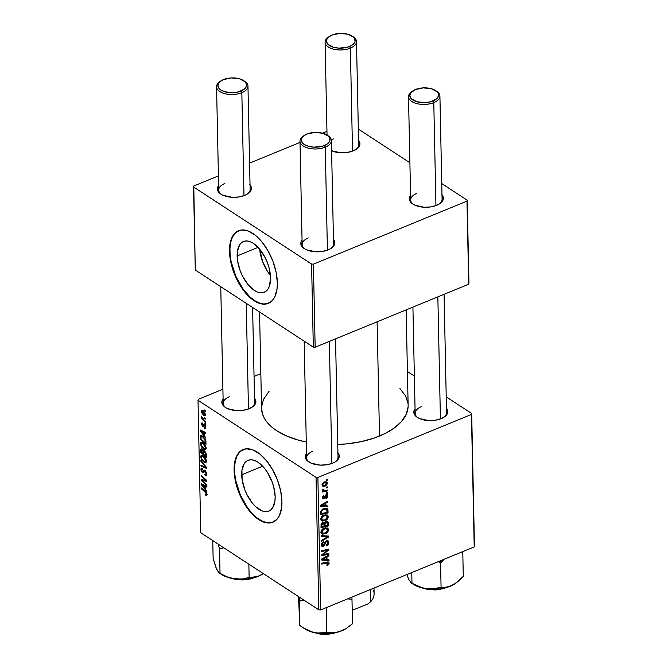 <?xml version="1.0" encoding="UTF-8"?>
<svg xmlns="http://www.w3.org/2000/svg" width="668" height="668" viewBox="0 0 668 668"><rect width="100%" height="100%" fill="white"/><g stroke="black" fill="none" stroke-linecap="round" stroke-linejoin="round"><path stroke-width="1" d="M241.716 474.798A27.438 14.145 67.7 0 1 248.012 460.335A27.438 14.145 67.7 0 1 265.472 469.562A27.438 14.145 67.7 0 1 275.149 496.633L274.924 501.017L272.602 507.872L270.598 510.076L268.127 511.354L265.279 511.638L262.173 510.928L255.652 506.67L252.487 503.28L246.96 494.637L244.805 489.711L242.133 479.599L241.941 470.422L244.254 463.567L246.258 461.354L248.73 460.085L251.577 459.801L254.683 460.511L257.94 462.189L264.369 468.159L267.309 472.218L272.051 481.72L273.688 486.797L275.149 496.633A27.438 14.145 67.7 0 1 268.845 511.095A27.438 14.145 67.7 0 1 251.393 501.877A27.438 14.145 67.7 0 1 241.716 474.798L262.658 466.206L241.716 474.798M243.319 449.48A39.27 20.24 -112.3 0 0 234.501 470.088L234.092 470.264A39.27 20.24 67.7 0 1 243.11 449.564A39.27 20.24 67.7 0 1 268.093 462.757A39.27 20.24 67.7 0 1 281.938 501.518L281.62 507.789L279.449 515.546L276.961 519.337L271.893 522.576L265.639 522.66L261.063 520.94L256.37 517.875L249.506 511.028L245.306 505.208L239.971 495.18L236.18 484.342L234.685 477.136L234.134 467.032L234.911 461.154L236.581 456.227L240.597 451.025L246.116 448.821L252.654 449.806L259.66 453.898L266.515 460.753L272.644 469.763L277.512 480.167L280.702 491.063L281.938 501.518A39.27 20.24 67.7 0 1 272.92 522.217A39.27 20.24 67.7 0 1 247.937 509.016A39.27 20.24 67.7 0 1 234.092 470.264L234.501 470.088A39.27 20.24 -112.3 0 0 248.237 508.682A39.27 20.24 -112.3 0 0 273.129 522.125M446.458 408.165A17.017 8.742 178.8 0 1 444.554 416.807A17.017 8.742 178.8 0 1 441.189 418.627L435.235 420.23L428.614 420.564L419.613 418.611L417.333 417.391L414.394 414.385L413.951 410.987L415.045 408.824A17.017 8.742 178.8 0 0 417.308 417.375L417.308 417.375A17.017 8.742 178.8 0 0 441.189 418.627L445.564 415.997L447.694 412.732L447.251 409.334L446.074 407.747M337.924 452.712A17.017 8.742 178.8 0 1 336.029 461.346A17.017 8.742 178.8 0 1 332.664 463.175L326.71 464.778L320.089 465.103L311.088 463.149L307.038 460.511L305.861 458.924L305.426 455.526L306.52 453.372A17.017 8.742 178.8 0 0 308.775 461.922L308.775 461.922A17.017 8.742 178.8 0 0 332.664 463.175L335.094 461.964L338.409 458.958L339.269 455.559L337.54 452.294M254.5 398.228A17.017 8.742 178.8 0 1 252.604 406.862A17.017 8.742 178.8 0 1 249.239 408.691L243.286 410.286L236.664 410.62L227.663 408.666L225.383 407.455L222.444 404.441L222.001 401.042L223.095 398.879A17.017 8.742 178.8 0 0 225.358 407.43L225.358 407.43A17.017 8.742 178.8 0 0 249.239 408.691L253.615 406.052L255.744 402.787L255.301 399.389L254.124 397.811M444.07 294.321L446.55 412.649A15.706 8.066 178.8 0 1 444.011 417.174M252.604 307.48L254.6 402.712A15.706 8.066 178.8 0 1 252.061 407.238M335.536 338.86L338.016 457.196A15.706 8.066 178.8 0 1 335.478 461.722M408.098 406.962L406.227 414.31L401.627 421.374L394.454 427.879L384.985 433.582L373.596 438.25L360.72 441.723L346.842 443.853L337.749 444.47A73.296 37.65 -1.2 0 0 379.507 436.054L377.111 321.801L379.507 436.054A73.296 37.65 -1.2 0 0 408.131 405.351L406.127 309.894M259.543 312.014L261.564 408.424A73.296 37.65 -1.2 0 0 306.278 442.007L298.254 440.078L286.572 435.962L276.744 430.735L272.644 427.762L266.281 421.241L264.077 417.759L262.549 414.168L261.564 408.373M250.032 184.911A17.017 8.742 178.8 0 1 248.137 193.545A17.017 8.742 178.8 0 1 244.772 195.373L238.818 196.976L232.197 197.302L223.196 195.348L220.916 194.137L217.977 191.123L217.534 187.725L218.628 185.562A17.017 8.742 178.8 0 0 220.891 194.112A17.017 8.742 178.8 0 0 244.772 195.373L247.202 194.163L250.517 191.157L251.377 187.758L249.657 184.493M333.457 239.394A17.017 8.742 178.8 0 1 331.562 248.028A17.017 8.742 178.8 0 1 328.188 249.857L322.243 251.46L315.622 251.786L306.62 249.832L304.332 248.621L301.393 245.607L300.959 242.208L302.053 240.054A17.017 8.742 178.8 0 0 304.307 248.605L304.307 248.605A17.017 8.742 178.8 0 0 328.188 249.857L330.627 248.646L333.942 245.64L334.802 242.242L333.073 238.977M441.991 194.856A17.017 8.742 178.8 0 1 440.087 203.489A17.017 8.742 178.8 0 1 436.722 205.31L430.768 206.913L424.147 207.247L415.145 205.293L412.866 204.074L409.927 201.068L409.484 197.67L410.578 195.507A17.017 8.742 178.8 0 0 412.841 204.057L412.841 204.057A17.017 8.742 178.8 0 0 436.722 205.31L441.097 202.68L443.226 199.415L442.784 196.016L441.606 194.43M358.566 140.363A17.017 8.742 178.8 0 1 356.67 149.006A17.017 8.742 178.8 0 1 353.297 150.826L347.352 152.429L340.722 152.763L331.604 150.751A17.017 8.742 178.8 0 0 353.297 150.826L357.672 148.196L359.05 146.609L359.91 143.219L358.182 139.946M327.596 135.479A15.706 8.066 178.8 0 1 331.386 140.589L333.549 243.878A15.706 8.066 178.8 0 1 331.011 248.404M352.704 36.448A15.706 8.066 178.8 0 1 356.495 41.558L358.658 144.847A15.706 8.066 178.8 0 1 356.119 149.373M436.129 90.931A15.706 8.066 178.8 0 1 439.92 96.042L442.082 199.34A15.706 8.066 178.8 0 1 439.544 203.865M244.179 80.987A15.706 8.066 178.8 0 1 247.962 86.105L250.133 189.395A15.706 8.066 178.8 0 1 247.594 193.92M237.132 255.961A27.438 14.145 67.7 0 1 243.428 241.499A27.438 14.145 67.7 0 1 260.887 250.717A27.438 14.145 67.7 0 1 270.565 277.796L269.48 285.971L268.018 289.027L266.014 291.24L263.543 292.509L260.695 292.793L257.589 292.091L254.341 290.413L247.903 284.443L242.375 275.8L240.221 270.874L237.549 260.762L237.357 251.577L239.67 244.73L241.674 242.517L244.146 241.248L246.993 240.956L250.099 241.666L253.356 243.344L259.785 249.314L265.321 257.957L267.467 262.883L269.104 267.96L270.565 277.796A27.438 14.145 67.7 0 1 264.261 292.258A27.438 14.145 67.7 0 1 246.809 283.04A27.438 14.145 67.7 0 1 237.132 255.961L258.073 247.369L237.132 255.961M238.735 230.635A39.27 20.24 -112.3 0 0 229.917 251.251L229.508 251.418A39.27 20.24 67.7 0 1 238.526 230.719A39.27 20.24 67.7 0 1 263.509 243.92A39.27 20.24 67.7 0 1 277.354 282.673L277.036 288.943L274.865 296.709L272.377 300.491L267.309 303.731L263.242 304.149L256.479 302.103L251.786 299.039L244.931 292.183L240.722 286.372L235.386 276.335L232.664 269.146L230.101 258.291L229.55 248.195L230.326 242.317L231.996 237.391L236.013 232.18L241.532 229.976L248.07 230.961L255.076 235.061L261.931 241.908L268.06 250.926L272.936 261.33L276.118 272.227L277.354 282.673A39.27 20.24 67.7 0 1 268.336 303.372A39.27 20.24 67.7 0 1 243.352 290.179A39.27 20.24 67.7 0 1 229.508 251.418L229.917 251.251A39.27 20.24 -112.3 0 0 243.653 289.845A39.27 20.24 -112.3 0 0 268.544 303.289M474.455 545.973L471.683 413.492L446.216 396.867L471.683 413.492L471.441 414.444L317.885 477.461L320.657 609.942L474.213 546.925L471.683 413.492L474.455 545.973M414.36 376.059L407.422 371.525L414.36 376.059M323.93 515.028L327.303 514.978L328.097 515.988L328.088 517.675L325.692 520.447L322.252 521.082L321.066 520.255L320.807 518.426L321.751 516.548L323.93 515.028C322.085 515.729 321.024 517.074 320.749 519.069L321.892 520.957L325.132 520.714C326.919 519.988 327.946 518.66 328.213 516.723L325.091 514.677L328.213 516.723L327.337 515.003L323.93 515.028M325.901 505.876L327.896 506.027L327.913 506.912L320.573 506.244L320.556 505.242L327.796 501.184L327.813 502.01L325.842 503.079L325.901 505.876L325.842 503.079L327.813 502.01L327.796 501.184L320.556 505.242L320.573 506.244L327.913 506.912L327.896 506.027L325.032 505.309L325.901 505.876M329.19 563.132L328.522 564.819L326.961 565.596L326.844 564.811L328.289 563.8L327.955 562.823L321.792 564.084L321.767 563.258L328.522 562.005L329.19 563.132L328.723 562.105L327.111 562.038L321.767 563.258L321.792 564.084L326.953 562.915L328.339 563.425L326.844 564.811L326.961 565.596L327.621 565.395L326.861 564.894L327.621 565.395L329.19 563.132L327.429 561.98L329.19 563.132M323.203 545.489L321.375 544.053L322.143 544.554L323.429 542.508L322.744 542.057L323.596 542.441L322.869 541.965L323.596 542.441L323.504 541.656L321.291 544.879L321.867 546.282L323.262 546.282L321.3 545.005L323.262 546.282L324.832 544.712L324.147 544.261L324.832 544.712L325.341 543.51L324.631 543.051L325.341 543.51L326.026 542.074L325.383 541.648L326.026 542.074L326.652 541.598L325.959 541.147L327.904 542.7L327.312 544.42L326.243 545.063L326.351 545.848C327.904 545.23 328.706 544.086 328.756 542.399L328.071 540.846L326.569 540.813L328.147 540.896L328.756 542.666L328.138 544.545L326.351 545.848L326.243 545.063L327.879 543.126L327.178 541.514L326.026 542.074L323.496 546.173L321.826 546.249L321.291 544.645L321.834 542.992L323.504 541.656L322.143 544.679L322.56 545.514L323.562 545.272L325.191 541.89L326.569 540.813L323.203 545.489L321.291 544.687M321.191 535.611L328.531 536.062L328.547 537.105L321.308 541.289L321.291 540.462L327.495 536.88L321.208 536.487L321.191 535.611L321.208 536.487L327.495 536.88L321.291 540.462L321.308 541.289L328.547 537.105L328.531 536.062L321.191 535.611M324.197 528.096L327.57 528.046L328.364 529.056L328.364 530.734L325.967 533.507L322.519 534.149L321.341 533.323L321.074 531.494L322.026 529.607L324.197 528.096C322.36 528.797 321.3 530.141 321.024 532.137L322.168 534.016L325.408 533.774C327.195 533.047 328.222 531.72 328.489 529.791L325.358 527.745L328.489 529.791L327.612 528.071L324.197 528.096M326.301 479.582L327.337 479.348L327.353 480.167L326.318 480.417L326.301 479.582L326.318 480.417L327.353 480.167L327.337 479.348L326.301 479.582M324.498 523.094L322.702 522.735L321.083 524.497L321.024 527.645L328.314 525.992L327.37 525.374L328.314 525.992L328.247 522.844L327.654 521.574L326.368 521.374L328.055 522.017L328.314 525.992L321.024 527.645L321.325 523.904L322.702 522.735L324.498 523.094L325.942 521.508L324.498 523.094L324.147 522.71M327.019 559.659L329.023 559.817L329.04 560.702L321.7 560.026L321.684 559.033L328.923 554.974L328.94 555.793L326.961 556.87L327.019 559.659L326.961 556.87L328.94 555.793L328.923 554.974L321.684 559.033L321.7 560.026L329.04 560.702L329.023 559.817L326.159 559.099L327.019 559.659M324.439 554.315L328.89 553.338L328.906 554.164L321.617 555.801L321.6 554.941L327.712 550.165L321.525 551.593L321.508 550.766L328.798 549.113L328.815 549.981L322.711 554.766L324.439 554.315L322.711 554.766L328.815 549.981L328.798 549.113L321.508 550.766L321.525 551.593L327.712 550.165L321.6 554.941L321.617 555.801L328.906 554.164L328.89 553.338L324.439 554.315M327.779 495.932L327.345 497.56L326.034 498.62L325.825 497.885L327.095 496.491L326.635 495.372L324.105 498.67L323.078 498.912L322.41 498.32L322.494 496.575L323.863 495.188L322.97 497.243L323.412 498.077L326.076 494.696L327.37 494.754L327.779 495.932L327.262 494.679L326.209 494.637L323.704 498.027L322.961 497.468L323.863 495.188L322.302 497.702L322.769 498.779L323.838 498.796L326.285 495.431L327.12 496.165L325.825 497.885L326.034 498.62L327.779 495.932L325.976 494.754L327.779 495.932M327.796 509.408L328.046 512.924L320.749 514.577L320.849 511.321L322.318 509.392L325.466 508.231L326.852 508.457L327.796 509.408L327.178 508.632L323.629 508.665L320.782 511.579L320.749 514.577L328.046 512.924L327.996 510.602L326.928 509.901L327.996 510.602L327.796 509.408L326.026 508.256L327.796 509.408M324.197 481.979L326.852 481.904L327.487 483.615L325.842 485.811L323.228 486.321L322.368 485.836L322.034 484.567L323.412 482.388L324.197 481.979L322.026 484.784L322.636 486.087L325.45 485.995L327.512 483.181L325.207 481.678L327.512 483.181L326.861 481.904L324.197 481.979M326.452 487.139L327.495 486.905L327.512 487.715L326.477 487.974L326.452 487.139L326.477 487.974L327.512 487.715L327.495 486.905L326.452 487.139M322.143 490.17L323.354 491.013L322.151 490.22L323.354 491.013L322.26 491.256L322.277 492.082L327.579 490.88L326.619 490.254L327.579 490.88L327.562 490.053L325.441 490.504L327.562 490.053L327.579 490.88L322.277 492.082L322.26 491.256L323.354 491.013L322.293 490.571L322.327 489.535L323.153 489.527L323.671 490.646L325.441 490.504L322.327 489.535L322.46 490.721M326.569 492.65L327.612 492.416L327.629 493.226L326.585 493.485L326.569 492.65L326.585 493.485L327.629 493.226L327.612 492.416L326.569 492.65M316.048 477.37L198.012 400.282L200.784 532.755L318.82 609.851L316.048 477.37L317.885 477.461L471.441 414.444L474.213 546.925L320.657 609.942L318.82 609.851L320.657 609.942L317.885 477.461L316.048 477.37L198.012 400.282L200.784 532.755L318.82 609.851L316.048 477.37M202.855 442.6L205.452 445.598L206.07 448.954L205.427 449.673L204.233 449.506L201.452 446.8L200.425 443.385L200.859 442.308L201.978 442.158L202.855 442.6L201.126 442.141L200.425 443.694L201.319 446.575L203.807 449.263L205.519 449.639L206.161 448.144C205.727 445.589 204.625 443.744 202.855 442.6M204.324 435.402L205.886 438.241L200.225 430.944L200.208 429.95L205.769 432.522L205.786 433.34L204.266 432.605L204.324 435.402L204.266 432.605L205.786 433.34L205.769 432.522L200.208 429.95L200.225 430.944L205.886 438.241L204.324 435.402M207.138 494.554L206.629 495.606L205.427 494.946L205.343 494.086L206.445 494.395L206.262 493.26L201.435 488.792L201.419 487.957L206.621 492.842L207.138 494.554L205.535 491.606L201.419 487.957L201.435 488.792L205.41 492.316L206.487 494.07L205.343 494.086L205.427 494.946L205.936 495.355L207.13 494.863L205.936 495.355L206.763 495.581L207.138 494.554M205.009 470.289L206.587 472.827L206.237 475.365L204.867 475.023L204.784 474.163L205.661 474.472L206.036 473.746L205.285 471.299L204.55 471.057L202.847 472.844L201.068 470.397L201.043 468.669L201.903 468.009L202.654 468.343L202.73 469.195L202.02 468.969L201.627 469.671L202.354 471.767L202.93 471.842L203.957 470.088L205.009 470.289L204.024 470.055L202.437 471.825L201.619 469.955L202.73 469.195L202.654 468.343L201.511 468.059L200.959 469.495L202.487 472.668L203.69 472.535L205.084 471.132L206.053 473.345L205.594 474.489L204.784 474.163L204.867 475.023L206.17 475.399L206.704 473.821L205.009 470.289M200.843 460.319L206.495 467.4L206.521 468.443L200.959 465.997L200.943 465.17L205.711 467.266L200.859 461.196L200.843 460.319L200.859 461.196L205.711 467.266L200.943 465.17L200.959 465.997L206.521 468.443L206.495 467.4L200.843 460.319M203.122 455.668L205.727 458.665L206.345 462.022L205.61 462.765L204.508 462.573L201.719 459.868L200.701 456.453L201.135 455.376L202.254 455.225L203.122 455.668L201.394 455.209L200.701 456.753L201.586 459.642L204.082 462.331L205.794 462.707L206.437 461.204C206.003 458.657 204.901 456.803 203.122 455.668M204.508 409.968L205.327 411.496L204.508 409.968M204.433 450.783L206.061 453.188L206.287 457.329L200.676 452.353L201.185 448.804L202.354 449.38L203.331 451.025L204.433 450.783L203.331 451.025L201.945 449.055L200.701 449.313L200.676 452.353L206.287 457.329L206.22 454.182L204.433 450.783L203.331 451.025M205.452 489.185L207.013 492.032L201.352 484.734L201.335 483.741L206.896 486.304L206.913 487.131L205.393 486.396L205.452 489.185L205.393 486.396L206.913 487.131L206.896 486.304L201.335 483.741L201.352 484.734L207.013 492.032L205.452 489.185M203.431 481.603L206.863 484.667L206.88 485.494L201.268 480.509L201.243 479.649L205.936 480.492L201.177 476.301L201.16 475.474L206.771 480.451L206.788 481.311L202.103 480.484L203.431 481.603L202.103 480.484L206.788 481.311L206.771 480.451L201.16 475.474L201.177 476.301L205.936 480.492L201.243 479.649L201.268 480.509L206.88 485.494L206.863 484.667L203.431 481.603M202.705 423.078L201.519 424.13L202.763 423.621L201.519 424.13L202.705 426.601L205.001 425.124L204.224 425.441L205.118 425.282L204.575 425.508L205.218 426.986L205.686 426.794L204.233 427.495L204.324 428.355L205.719 427.787L204.324 428.355L205.268 428.631L205.727 427.353L204.942 428.656L204.233 427.495L205.126 427.52L204.842 425.766L204.224 425.441L203.439 426.668L202.705 426.601L201.519 423.788L201.886 422.936L202.705 423.078L202.796 423.938L202.02 424.497L202.763 425.817L203.94 424.514L205.226 425.466L205.727 427.353L204.517 424.656L202.596 425.725L202.02 424.497L202.796 423.938L202.705 423.078L201.945 422.911M205.802 440.588L206.011 444.262L200.4 439.285L200.726 435.761L201.911 435.72L203.54 436.839L205.802 440.588L202.588 436.087L200.934 435.628L200.4 439.285L206.011 444.262L205.802 440.588M202.905 410.419L204.951 412.749L205.36 415.337L204.75 415.805L203.665 415.337L201.511 412.548L201.36 410.478L202.905 410.419L201.728 410.102L201.243 411.212L203.882 415.488L204.967 415.763L205.46 414.603L202.905 410.419M204.667 417.525L205.485 419.053L204.667 417.525M203.899 419.905L205.535 421.383L205.552 422.209L201.469 418.594L201.452 417.767L202.295 418.519L201.494 416.139L203.899 419.905L201.494 416.139L202.295 418.519L201.452 417.767L201.469 418.594L205.552 422.209L205.535 421.383L203.899 419.905M204.784 423.036L205.602 424.564L204.784 423.036M260.837 373.646L254.049 376.435L260.837 373.646M222.895 389.219L198.254 399.33L222.895 389.219M468.953 283.257L467.216 200.183L441.748 183.55L467.216 200.183L466.974 201.126L313.409 264.152L315.154 347.226L468.711 284.209L467.216 200.183L468.953 283.257M409.893 162.742L358.332 129.066L409.893 162.742M195.281 270.039L313.317 347.135L311.58 264.052L193.545 186.965L195.281 270.039L313.317 347.135L315.154 347.226L468.711 284.209L466.974 201.126L313.409 264.152L315.154 347.226L313.317 347.135L311.58 264.052L313.409 264.152L311.58 264.052L193.545 186.965L193.787 186.013L195.281 270.039M326.953 131.362L322.51 133.183L326.953 131.362M300.007 142.418L249.581 163.117L300.007 142.418M218.428 175.901L193.787 186.013L218.428 175.901M238.125 230.928L234.902 233.433L232.414 237.215L230.744 242.15L229.967 248.028L230.101 254.625L231.153 261.697L235.796 276.168L243.185 289.219L249.874 296.868L254.55 300.558L259.209 302.963L263.651 303.973L267.726 303.564M259.677 249.181A27.438 14.145 -112.3 0 0 270.431 275.383L267.384 271.183L262.633 261.672L259.677 249.181M221.45 194.463A15.706 8.066 178.8 0 1 218.72 190.054A15.706 8.066 178.8 0 1 224.857 183.475A15.706 8.066 -1.2 0 0 221.45 194.463M413.4 204.408A15.706 8.066 178.8 0 1 410.678 199.991A15.706 8.066 178.8 0 1 416.807 193.411A15.706 8.066 -1.2 0 0 413.4 204.408M331.32 139.938A15.706 8.066 178.8 0 1 333.382 138.927A15.706 8.066 -1.2 0 0 331.32 139.938M304.867 248.947A15.706 8.066 178.8 0 1 302.145 244.538A15.706 8.066 178.8 0 1 308.274 237.958A15.706 8.066 -1.2 0 0 304.867 248.947M399.923 388.559L405.618 396.015L407.973 403.263M261.597 406.812L263.459 399.464L269.062 391.306M274.84 492.633L274.59 492.174L274.84 492.633M309.342 462.264A15.706 8.066 178.8 0 1 306.612 457.856A15.706 8.066 178.8 0 1 312.749 451.276A15.706 8.066 -1.2 0 0 309.334 462.264M225.918 407.781A15.706 8.066 178.8 0 1 223.196 403.363A15.706 8.066 178.8 0 1 229.324 396.784A15.706 8.066 -1.2 0 0 225.918 407.781M417.867 417.725A15.706 8.066 178.8 0 1 415.145 413.308A15.706 8.066 178.8 0 1 421.274 406.728A15.706 8.066 -1.2 0 0 417.867 417.725M242.709 449.764L239.486 452.269L236.998 456.06L235.328 460.987L234.551 466.865L234.685 473.47L235.737 480.542L240.38 495.005L247.77 508.056L252.162 513.416L256.788 517.708L261.48 520.773L266.048 522.485L272.31 522.401M205.159 410.544L204.525 410.803L205.159 410.544M201.31 452.086L200.676 452.353L201.31 452.086M201.31 450.065L200.634 450.341L201.31 450.065M201.686 448.904L200.701 449.313L201.686 448.904M201.06 448.829L200.701 449.313M203.064 453.655L201.31 452.102L201.285 450.708L202.596 449.639L201.987 449.89L203.206 450.666L203.039 452.328L203.69 452.061L203.039 452.328L203.064 453.655L203.698 453.397L203.064 453.655L202.855 451.034L201.511 449.773L201.31 452.102L203.064 453.655M202.387 449.414L201.502 449.773L201.987 449.89M205.61 455.918L203.715 454.24L203.682 452.503L205.059 451.334L204.441 451.585L205.535 453.564L206.103 453.33L205.535 453.564L205.577 454.39L206.22 454.123L205.577 454.39L205.61 455.918L206.253 455.651L205.61 455.918L205.377 452.887L203.915 451.459L203.715 454.24L205.61 455.918M204.817 451.084L203.94 451.451L204.441 451.585M206.437 461.363L204.082 462.331L206.437 461.363M202.095 459.434L201.586 459.642L202.095 459.434M201.519 456.419L200.701 456.753L201.519 456.419M204.091 461.53L202.003 459.275L201.352 457.204L201.861 456.119L203.782 456.152L203.08 456.444L205.786 460.72L206.362 460.486L205.251 461.822L204.091 461.53L205.652 461.454L205.468 459.384L203.957 457.154L201.903 456.11L201.352 456.995L201.753 458.774L204.091 461.53M201.936 465.596L200.959 465.997L201.936 465.596M206.22 467.057L205.711 467.266L206.22 467.057M205.093 465.638L204.558 465.863L205.093 465.638M201.377 460.987L200.859 461.196L201.377 460.987M206.696 474.272L204.867 475.023L206.696 474.272M206.637 473.103L206.053 473.345L206.637 473.103M205.677 470.89L205.084 471.132L205.677 470.89M205.477 470.673L204.6 471.032L205.477 470.673M203.957 472.059L202.487 472.668L203.957 472.059M201.769 469.17L200.959 469.495L201.769 469.17M202.688 468.694L201.978 468.986L202.604 469.111M202.93 471.842L204.375 471.249L202.437 471.825M204.917 470.23L203.481 470.815L204.917 470.23M207.113 494.253L206.278 494.587M206.487 494.07L205.827 494.479M206.011 492.065L205.41 492.316L206.011 492.065M202.062 488.533L201.435 488.792L202.062 488.533M202.487 484.275L201.352 484.734L202.487 484.275M206.295 486.028L205.393 486.396L206.295 486.028M204.792 488.316L201.953 484.751L202.788 484.409L201.953 484.751L203.348 485.452L204.241 485.085L203.348 485.452L204.742 486.087L205.627 485.72L204.742 486.087L204.792 488.316L205.427 488.049L204.792 488.316L204.742 486.087L201.953 484.751L204.792 488.316M202.805 479.875L201.268 480.509L202.805 479.875M206.537 480.242L205.936 480.492L206.537 480.242M205.109 478.973L204.466 479.24L205.109 478.973M201.803 476.042L201.177 476.301L201.803 476.042M205.076 480.25L203.615 480.851L205.076 480.25M203.398 479.958L202.103 480.484L203.398 479.958M204.4 428.405L205.702 427.871L204.4 428.405M205.218 426.986L204.233 427.495M202.705 426.601L203.339 426.735M202.02 424.497L202.796 423.938M203.022 425.817L204.926 425.032M203.272 425.424L204.725 424.823L202.93 425.858M204.517 424.656L203.782 424.589M201.36 430.484L200.225 430.944L201.36 430.484M205.168 432.238L204.266 432.605L205.168 432.238M203.665 434.526L200.826 430.96L201.661 430.618L200.826 430.96L202.22 431.662L203.114 431.294L202.22 431.662L203.615 432.296L204.5 431.937L203.615 432.296L203.665 434.526L204.299 434.267L203.665 434.526L203.615 432.296L200.826 430.96L203.665 434.526M201.085 436.889L201.043 439.043L205.343 442.851L205.318 441.807L205.944 441.548L205.318 441.807L204.717 439.243L202.571 436.88L203.264 436.596L201.085 436.889L202.571 436.88C204.216 437.899 205.126 439.544 205.318 441.807L205.343 442.851L205.978 442.592L205.343 442.851L201.043 439.043L200.4 439.285L201.043 439.026L201.085 436.889L202.546 436.054M201.051 437.047L200.358 437.331L201.051 437.047M201.953 435.736L200.417 436.371L201.953 435.736M206.161 448.295L203.807 449.263L206.161 448.295M201.819 446.366L201.319 446.575L201.819 446.366M201.243 443.352L200.425 443.694L201.243 443.352M203.815 448.462L201.728 446.216L201.076 444.145L201.594 443.059L203.506 443.093L202.805 443.377L205.51 447.66L206.086 447.418L204.976 448.754L203.815 448.462L205.377 448.387L205.201 446.316L203.682 444.095L201.627 443.043L201.085 443.928L201.477 445.715L203.815 448.462M205.46 414.845L203.882 415.488L205.46 414.845M203.005 410.494L201.243 411.212L203.005 410.494M201.753 411.58L202.847 413.801L204.734 414.853L205.41 414.076L204.959 414.269L202.913 411.229L203.59 410.954L201.987 411.004L201.753 411.58L202.913 411.229L204.959 414.269L203.807 414.636L201.753 411.58L203.089 410.544M204.959 414.269L204.667 414.886L205.46 414.561M205.318 418.101L204.684 418.36L205.318 418.101M202.095 418.335L201.469 418.594L202.095 418.335M205.435 423.612L204.8 423.871L205.435 423.612M326.427 479.557L327.353 480.167L326.427 479.557M328.247 522.844L326.118 521.449L328.247 522.844M324.13 526.108L321.859 526.626L320.991 526.058L321.859 526.626L321.834 525.223L321.032 524.706L321.834 525.223L322.753 523.537L322.059 523.094L323.78 523.578L324.13 526.108L323.947 523.812L323.036 523.453L321.918 524.355L321.859 526.626L324.13 526.108M327.445 525.357L324.982 525.916L324.114 525.349L324.982 525.916L324.949 524.188L322.719 522.727L324.949 524.188L325.942 522.334L325.283 521.908L327.362 523.036L327.445 525.357L326.978 522.359L325.174 522.96L324.982 525.916L327.445 525.357M325.784 521.583L327.362 523.036M324.573 533.231L325.408 533.774L324.573 533.231M321.041 532.07L322.711 533.147L321.116 531.319L321.876 531.811L324.139 528.939L323.421 528.471L327.003 528.881L327.637 530.075L325.425 532.947L322.711 533.147L324.347 533.281L326.936 531.853L327.529 529.507L325.558 528.588L322.953 529.666L321.884 531.586L322.711 533.147M321.634 533.665L322.168 534.016L321.634 533.665M320.515 532.145L321.358 531.987M326.786 535.953L328.547 537.105L326.786 535.953M326.009 535.911L327.495 536.88L326.009 535.911M324.464 535.811L326.009 536.822L324.464 535.811M328.756 542.399L326.418 540.88L328.756 542.399M326.652 541.598L327.47 541.631M326.877 562.097L328.339 563.425M326.001 562.297L326.953 562.915L326.001 562.297M327.512 559.7L329.04 560.702L327.512 559.7M328.255 555.35L328.94 555.793L328.255 555.35M326.31 556.444L326.961 556.87L326.31 556.444M326.168 559.559L321.884 558.924L322.494 559.316L324.297 558.365L323.638 557.939L324.297 558.365L326.118 557.337L325.466 556.912L326.118 557.337L326.168 559.559L326.118 557.337L322.494 559.316L326.168 559.559M327.955 553.538L328.906 554.164L327.955 553.538M326.802 549.572L327.712 550.165L326.802 549.572M324.832 550.014L325.8 550.649L324.832 550.014M327.838 549.338L328.815 549.981L327.838 549.338M324.08 552.937L324.681 553.329L324.08 552.937M322.21 554.44L322.711 554.766L322.21 554.44M326.285 495.431L327.12 496.165M325.274 495.422L325.834 495.79L325.274 495.422M324.79 496.407L325.349 496.775L324.79 496.407M322.302 497.794L323.838 498.796L322.302 497.794M323.295 495.522L323.98 495.965L323.295 495.522M322.352 497.075L322.961 497.468L322.352 497.075M323.704 498.027L322.961 497.468M326.385 505.91L327.913 506.912L326.385 505.91M327.128 501.559L327.813 502.01L327.128 501.559M325.182 502.653L325.842 503.079L325.182 502.653M325.04 505.776L320.757 505.133L321.366 505.526L323.17 504.582L322.51 504.148L323.17 504.582L324.99 503.547L324.339 503.121L324.99 503.547L325.04 505.776L324.99 503.547L321.366 505.526L325.04 505.776M327.095 512.314L328.046 512.924L327.095 512.314M321.984 510.661L323.596 509.5L322.878 509.033L326.477 509.392L327.17 512.298L321.584 513.558L320.715 512.991L321.584 513.558L321.558 512.373L320.74 511.838L321.558 512.373L321.659 511.296L321.584 513.558L327.17 512.298L326.385 509.342L324.155 509.3L321.984 510.661M325.024 514.694L326.71 515.805M324.297 520.163L325.132 520.714L324.297 520.163M320.765 519.003L322.444 520.08L320.84 518.251L321.6 518.752L323.863 515.88L323.145 515.412L326.736 515.813L327.37 517.015L325.149 519.879L322.444 520.08L324.072 520.213L326.66 518.785L327.253 516.447L325.283 515.529L322.677 516.598L321.609 518.527L322.444 520.08M321.358 520.606L321.892 520.957L321.358 520.606M320.239 519.086L321.083 518.927M324.606 485.444L325.45 485.995L324.606 485.444M325.349 485.21L323.095 485.319L322.101 484.166L322.694 484.55L324.214 482.797L323.504 482.329L326.852 483.448L325.349 485.21L326.56 484.317L326.752 483.047L325.04 482.555L322.995 483.682L323.011 485.26L325.349 485.21M324.932 481.728L326.852 483.448M326.585 487.106L327.512 487.715L326.585 487.106M322.31 489.56L322.995 490.003L322.31 489.56M322.218 489.794L322.995 490.003M326.694 492.617L327.629 493.226L326.694 492.617M220.615 81.12L219.588 81.863A15.706 8.066 -1.2 0 0 221.292 92.376A15.706 8.066 -1.2 0 0 241.833 92.685L241.014 91.04A14.395 7.398 178.8 0 1 222.185 90.756A14.395 7.398 178.8 0 1 220.615 81.12A14.395 7.398 178.8 0 1 223.463 79.575L231.287 77.939L239.428 78.791L245.148 81.83L246.601 84.594L246.509 86.047L244.713 88.811L238.618 91.842L233.19 92.677L225.049 91.825L220.824 89.996L219.329 88.786L217.877 86.022L218.603 83.149L219.764 81.805L223.463 79.575A14.395 7.398 178.8 0 1 243.678 80.636A14.395 7.398 178.8 0 1 241.014 91.04L241.833 92.685A15.706 8.066 178.8 0 1 225.4 93.796A15.706 8.066 178.8 0 1 216.557 86.757A15.706 8.066 178.8 0 1 220.131 81.496M248.463 408.991L246.241 303.33L248.463 408.991M243.987 195.674L241.833 92.685L243.987 195.674M247.962 86.105A15.706 8.066 178.8 0 1 241.833 92.685A15.706 8.066 -1.2 0 0 244.739 81.337L243.678 80.636M304.04 135.604L303.005 136.347A15.706 8.066 -1.2 0 0 304.717 146.86A15.706 8.066 -1.2 0 0 325.258 147.169L324.431 145.524A14.395 7.398 178.8 0 1 305.602 145.24A14.395 7.398 178.8 0 1 304.04 135.604A14.395 7.398 178.8 0 1 306.888 134.068L303.189 136.289L301.385 139.053L301.293 140.505L302.754 143.269L304.249 144.48L308.474 146.317L313.793 147.16L322.034 146.325L326.493 144.497L329.299 141.958L329.934 140.53L329.566 137.658L328.564 136.314L322.844 133.274L314.703 132.431L306.888 134.068A14.395 7.398 178.8 0 1 327.095 135.128A14.395 7.398 178.8 0 1 324.431 145.524L325.258 147.169A15.706 8.066 178.8 0 1 308.816 148.279A15.706 8.066 178.8 0 1 299.982 141.249A15.706 8.066 178.8 0 1 303.556 135.98M331.879 463.475L329.324 341.415L331.879 463.475M327.412 250.158L325.258 147.169L327.412 250.158M331.386 140.589A15.706 8.066 178.8 0 1 325.258 147.169A15.706 8.066 -1.2 0 0 328.163 135.821L327.095 135.128M356.495 41.558A15.706 8.066 178.8 0 1 350.366 48.138A15.706 8.066 -1.2 0 0 353.272 36.798L352.203 36.097A14.395 7.398 178.8 0 1 349.539 46.493L350.366 48.138L352.52 151.127L350.366 48.138A15.706 8.066 178.8 0 1 333.925 49.257A15.706 8.066 178.8 0 1 325.091 42.218A15.706 8.066 178.8 0 1 328.664 36.949M329.149 36.581L328.113 37.325A15.706 8.066 -1.2 0 0 329.825 47.837A15.706 8.066 -1.2 0 0 350.366 48.138L349.539 46.493A14.395 7.398 178.8 0 1 330.71 46.217A14.395 7.398 178.8 0 1 329.149 36.581A14.395 7.398 178.8 0 1 331.996 35.037L328.297 37.266L327.136 38.602L326.401 41.474L327.863 44.247L333.582 47.286L338.901 48.129L347.143 47.303L351.602 45.474L354.407 42.927L355.042 41.508L354.675 38.635L353.673 37.291L347.953 34.243L339.812 33.4L331.996 35.037A14.395 7.398 178.8 0 1 352.203 36.097M439.92 96.042A15.706 8.066 178.8 0 1 433.782 102.621A15.706 8.066 -1.2 0 0 436.688 91.282L435.628 90.581A14.395 7.398 178.8 0 1 432.964 100.985L433.782 102.621L435.945 205.619L433.782 102.621A15.706 8.066 178.8 0 1 417.35 103.74A15.706 8.066 178.8 0 1 408.507 96.701A15.706 8.066 178.8 0 1 412.081 91.432M412.565 91.065L411.538 91.808A15.706 8.066 -1.2 0 0 413.241 102.321A15.706 8.066 -1.2 0 0 433.782 102.621L432.964 100.985A14.395 7.398 178.8 0 1 414.135 100.701A14.395 7.398 178.8 0 1 412.565 91.065A14.395 7.398 178.8 0 1 415.421 89.52L423.236 87.884L431.378 88.735L437.097 91.775L438.091 93.119L438.467 95.992L436.663 98.755L430.568 101.787L425.14 102.621L416.999 101.77L411.288 98.73L409.826 95.967L410.553 93.086L415.421 89.52A14.395 7.398 178.8 0 1 435.628 90.581M437.849 296.876L440.412 418.936L437.849 296.876M220.891 574.046L228.389 577.536L238.008 579.256L248.279 578.922L257.639 576.601L263.367 573.637L257.43 576.609L249.131 577.453L248.855 564.151L249.131 577.453L242.15 578.972L234.652 578.905A26.344 13.535 -1.2 0 0 248.279 578.922L249.131 577.453L242.15 578.972L234.652 578.905L227.162 576.876L220.031 573.361L219.513 548.912L223.83 547.81L219.513 548.912L220.031 573.361L218.403 572.209L215.747 567.065L213.125 558.248L212.758 540.579L213.125 558.248L216.09 567.558M246.834 579.406L232.815 578.605A19.631 10.087 -1.2 0 0 246.834 579.406L246.834 579.406A19.631 10.087 -1.2 0 0 252.32 578.196L246.834 579.406M218.219 544.144L219.513 548.912L218.219 544.144M243.01 579.991L235.754 579.49L231.145 578.263M253.974 577.787L250.174 579.022M260.303 575.432A26.344 13.535 -1.2 0 0 263.367 573.637L257.43 576.609L249.131 577.453L248.279 578.922A26.344 13.535 -1.2 0 0 260.303 575.432M219.304 573.01L221.384 574.371A26.344 13.535 -1.2 0 0 234.652 578.905L227.162 576.876L219.238 572.969L216.649 569.295M220.031 573.361L219.238 572.969M348.596 626.818L352.504 623.745L351.986 599.305L347.644 598.87L351.986 599.305L352.504 623.745L346.325 628.354L339.678 631.586A26.344 13.535 -1.2 0 0 346.993 627.978L343.06 630.183L336.338 632.454L326.702 632.429L326.193 607.98L326.911 607.379L326.193 607.98L326.702 632.429L320.239 633.264L313.35 632.454L303.08 627.728L299.757 625.048L298.521 596.591L299.748 622.952M335.745 632.679L316.231 633.089A19.631 10.087 -1.2 0 0 335.745 632.679M351.986 599.305L351.886 597.125L351.986 599.305M299.147 597L299.857 625.499L299.347 601.05L304.19 600.29L299.347 601.05L299.147 597M304.775 628.838L313.35 632.454L319.797 633.598L326.635 633.832L336.639 632.471L342.475 630.509L347.168 627.853M299.506 619.42L299.857 625.499L304.8 628.864A26.344 13.535 -1.2 0 0 313.35 632.454A26.344 13.535 -1.2 0 0 339.678 631.586L333.031 632.838L326.702 632.429L316.841 633.105L309.835 631.293L303.08 627.728M337.799 632.095L327.704 634.416L320.381 634.166L313.893 632.487M412.841 583.991L417.542 586.496L423.378 588.274L433.39 589.318L440.229 588.867L446.667 587.523L454.616 584.049L463.283 576.375L462.774 551.927L462.147 551.877L462.774 551.927L463.283 576.375L457.972 581.544L452.253 585.377L446.533 587.239L441.08 587.397L440.571 562.949L438.275 561.671L440.571 562.949L440.195 560.886L440.571 562.949L444.237 559.225L440.571 562.949L441.08 587.397L430.426 589.126L422.836 588.065L411.187 582.913L408.607 579.24L406.804 574.371L408.039 577.503M438.625 589.635L424.764 588.55A19.631 10.087 -1.2 0 0 438.792 589.351L438.792 589.351A19.631 10.087 -1.2 0 0 444.27 588.141L438.717 589.735L434.96 589.936L427.704 589.435L423.094 588.207M411.755 572.559L411.981 583.306L411.755 572.559M445.923 587.731L442.124 588.967M443.761 587.489L441.08 587.397L434.1 588.917L426.601 588.842A26.344 13.535 -1.2 0 0 452.253 585.377L449.38 586.554L443.761 587.489M411.254 582.955L413.333 584.316A26.344 13.535 -1.2 0 0 426.601 588.842L419.112 586.821L411.187 582.913L408.607 579.24M411.981 583.306L411.187 582.913M455.893 583.172L452.253 585.377A26.344 13.535 -1.2 0 0 455.518 583.431A26.344 13.535 -1.2 0 0 455.685 583.314M373.537 590.604A35.337 18.153 178.8 0 1 370.748 601.617L370.498 589.493L370.748 601.617L368.31 603.747L352.22 610.352L368.31 603.747L370.748 601.617A35.337 18.153 -1.2 0 0 374.105 593.643L373.988 588.057M268.753 303.205L268.336 303.372M273.337 522.042L272.92 522.217M201.87 456.119L203.064 455.626M205.251 461.822L206.437 461.337M202.83 471.917L204.35 471.299M204.942 427.704L205.727 427.378M202.279 423.821L202.763 423.621M202.98 425.85L204.934 425.04M201.594 443.051L202.796 442.567M204.976 448.754L206.161 448.27M326.986 528.864L325.283 527.753M327.454 541.614L326.36 540.905M326.819 495.439L325.867 494.813M323.203 498.002L322.31 497.418M326.477 509.392L324.815 508.306M323.095 485.319L322.034 484.626M216.557 86.757L218.72 190.054M220.749 286.672L223.196 403.363M306.612 457.856L304.165 341.156M302.145 244.538L299.982 141.249M327.036 135.086L325.091 42.218M408.507 96.701L410.678 199.991M412.916 307.105L415.145 413.308M229.984 577.987L246.768 579.791L255.126 577.461M313.401 632.471L326.026 634.6L338.551 631.945M447.076 587.397L438.717 589.735L421.934 587.923"/></g></svg>
